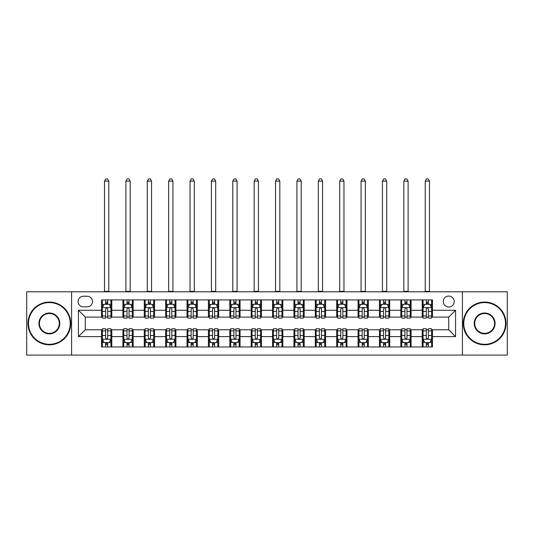 <?xml version="1.0" encoding="UTF-8"?>
<svg xmlns="http://www.w3.org/2000/svg" width="534" height="534" viewBox="0 0 534 534"><rect width="100%" height="100%" fill="white"/><g stroke="black" fill="none" stroke-linecap="round" stroke-linejoin="round"><path stroke-width="0.8" d="M448.72 296.076A5.473 5.473 0 0 0 443.247 301.55A5.473 5.473 0 0 0 448.72 307.023A5.473 5.473 0 0 0 454.194 301.55A5.473 5.473 0 0 0 448.72 296.076M462.404 355.083L507.3 355.083L507.3 291.798L462.404 291.798L462.404 355.083L71.596 355.083L71.596 291.798L26.7 291.798L26.7 355.083L71.596 355.083M83.397 306.85L87.162 306.85A5.3 5.3 0 0 0 92.462 301.55A5.3 5.3 0 0 0 87.162 296.243L83.397 296.243A5.3 5.3 0 0 0 78.097 301.55A5.3 5.3 0 0 0 83.397 306.85M462.404 291.798L71.596 291.798M101.527 336.607L78.438 336.607L78.438 310.274L101.527 310.274L101.527 317.109L85.28 317.109L85.28 329.772L101.527 329.772L101.527 346.96L432.473 346.96L432.473 329.772L448.72 329.772L448.72 317.109L432.473 317.109L432.473 310.274L455.562 310.274L455.562 336.607L432.473 336.607M432.473 310.274L432.473 299.921L101.527 299.921L101.527 310.274M422.214 299.921L422.214 317.109L423.068 317.109M426.319 317.109L428.368 317.109M431.619 317.109L432.473 317.109M422.214 317.109L410.239 317.109M400.834 299.921L400.834 317.109L401.688 317.109M404.939 317.109L406.988 317.109M400.834 317.109L388.859 317.109M379.454 299.921L379.454 317.109L380.308 317.109M383.559 317.109L385.608 317.109M379.454 317.109L367.479 317.109M358.074 299.921L358.074 317.109L358.928 317.109M362.179 317.109L364.235 317.109M358.074 317.109L346.105 317.109M336.694 299.921L336.694 317.109L337.548 317.109M340.799 317.109L342.855 317.109M336.694 317.109L324.725 317.109M315.314 299.921L315.314 317.109L316.175 317.109M319.419 317.109L321.475 317.109M315.314 317.109L303.345 317.109M293.94 299.921L293.94 317.109L294.795 317.109M298.045 317.109L300.095 317.109M293.94 317.109L281.965 317.109M272.56 299.921L272.56 317.109L273.415 317.109M276.665 317.109L278.715 317.109M272.56 317.109L260.585 317.109M251.18 299.921L251.18 317.109L252.035 317.109M255.285 317.109L257.335 317.109M251.18 317.109L239.205 317.109M229.8 299.921L229.8 317.109L230.655 317.109M233.905 317.109L235.955 317.109M229.8 317.109L217.825 317.109M208.42 299.921L208.42 317.109L209.275 317.109M212.525 317.109L214.581 317.109M208.42 317.109L196.452 317.109M187.04 299.921L187.04 317.109L187.895 317.109M191.145 317.109L193.201 317.109M187.04 317.109L175.072 317.109M165.667 299.921L165.667 317.109L166.521 317.109M169.765 317.109L171.821 317.109M165.667 317.109L153.692 317.109M144.287 299.921L144.287 317.109L145.141 317.109M148.392 317.109L150.441 317.109M144.287 317.109L132.312 317.109M122.907 299.921L122.907 317.109L123.761 317.109M127.012 317.109L129.061 317.109M122.907 317.109L110.932 317.109M101.527 317.109L102.381 317.109M105.632 317.109L107.681 317.109M101.527 329.772L102.381 329.772M105.632 329.772L107.681 329.772M110.932 329.772L111.786 329.772L111.786 346.96M123.761 329.772L111.786 329.772M127.012 329.772L129.061 329.772M132.312 329.772L133.166 329.772L133.166 346.96M145.141 329.772L133.166 329.772M148.392 329.772L150.441 329.772M153.692 329.772L154.546 329.772L154.546 346.96M166.521 329.772L154.546 329.772M169.765 329.772L171.821 329.772M175.072 329.772L175.926 329.772L175.926 346.96M187.895 329.772L175.926 329.772M191.145 329.772L193.201 329.772M196.452 329.772L197.306 329.772L197.306 346.96M209.275 329.772L197.306 329.772M212.525 329.772L214.581 329.772M217.825 329.772L218.686 329.772L218.686 346.96M230.655 329.772L218.686 329.772M233.905 329.772L235.955 329.772M239.205 329.772L240.06 329.772L240.06 346.96M252.035 329.772L240.06 329.772M255.285 329.772L257.335 329.772M260.585 329.772L261.44 329.772L261.44 346.96M273.415 329.772L261.44 329.772M276.665 329.772L278.715 329.772M281.965 329.772L282.82 329.772L282.82 346.96M294.795 329.772L282.82 329.772M298.045 329.772L300.095 329.772M303.345 329.772L304.2 329.772L304.2 346.96M316.175 329.772L304.2 329.772M319.419 329.772L321.475 329.772M324.725 329.772L325.58 329.772L325.58 346.96M337.548 329.772L325.58 329.772M340.799 329.772L342.855 329.772M346.105 329.772L346.96 329.772L346.96 346.96M358.928 329.772L346.96 329.772M362.179 329.772L364.235 329.772M367.479 329.772L368.333 329.772L368.333 346.96M380.308 329.772L368.333 329.772M383.559 329.772L385.608 329.772M388.859 329.772L389.713 329.772L389.713 346.96M401.688 329.772L389.713 329.772M404.939 329.772L406.988 329.772M410.239 329.772L411.093 329.772L411.093 346.96M423.068 329.772L411.093 329.772M426.319 329.772L428.368 329.772M431.619 329.772L432.473 329.772M111.786 299.921L111.786 317.109M101.527 304.2L102.381 304.2M105.632 304.2L107.681 304.2M110.932 304.2L111.786 304.2M101.527 342.681L102.381 342.681M105.632 342.681L107.681 342.681M110.932 342.681L111.786 342.681M122.907 329.772L122.907 346.96M133.166 299.921L133.166 317.109M122.907 304.2L123.761 304.2M127.012 304.2L129.061 304.2M132.312 304.2L133.166 304.2M122.907 342.681L123.761 342.681M127.012 342.681L129.061 342.681M132.312 342.681L133.166 342.681M144.287 329.772L144.287 346.96M144.287 342.681L145.141 342.681M148.392 342.681L150.441 342.681M153.692 342.681L154.546 342.681M154.546 299.921L154.546 317.109M144.287 304.2L145.141 304.2M148.392 304.2L150.441 304.2M153.692 304.2L154.546 304.2M165.667 329.772L165.667 346.96M165.667 342.681L166.521 342.681M169.765 342.681L171.821 342.681M175.072 342.681L175.926 342.681M175.926 299.921L175.926 317.109M165.667 304.2L166.521 304.2M169.765 304.2L171.821 304.2M175.072 304.2L175.926 304.2M187.04 329.772L187.04 346.96M187.04 342.681L187.895 342.681M191.145 342.681L193.201 342.681M196.452 342.681L197.306 342.681M197.306 299.921L197.306 317.109M187.04 304.2L187.895 304.2M191.145 304.2L193.201 304.2M196.452 304.2L197.306 304.2M208.42 329.772L208.42 346.96M208.42 342.681L209.275 342.681M212.525 342.681L214.581 342.681M217.825 342.681L218.686 342.681M218.686 299.921L218.686 317.109M208.42 304.2L209.275 304.2M212.525 304.2L214.581 304.2M217.825 304.2L218.686 304.2M229.8 329.772L229.8 346.96M229.8 342.681L230.655 342.681M233.905 342.681L235.955 342.681M239.205 342.681L240.06 342.681M240.06 299.921L240.06 317.109M229.8 304.2L230.655 304.2M233.905 304.2L235.955 304.2M239.205 304.2L240.06 304.2M251.18 329.772L251.18 346.96M251.18 342.681L252.035 342.681M255.285 342.681L257.335 342.681M260.585 342.681L261.44 342.681M261.44 299.921L261.44 317.109M251.18 304.2L252.035 304.2M255.285 304.2L257.335 304.2M260.585 304.2L261.44 304.2M272.56 329.772L272.56 346.96M272.56 342.681L273.415 342.681M276.665 342.681L278.715 342.681M281.965 342.681L282.82 342.681M282.82 299.921L282.82 317.109M272.56 304.2L273.415 304.2M276.665 304.2L278.715 304.2M281.965 304.2L282.82 304.2M293.94 329.772L293.94 346.96M293.94 342.681L294.795 342.681M298.045 342.681L300.095 342.681M303.345 342.681L304.2 342.681M304.2 299.921L304.2 317.109M293.94 304.2L294.795 304.2M298.045 304.2L300.095 304.2M303.345 304.2L304.2 304.2M315.314 329.772L315.314 346.96M315.314 342.681L316.175 342.681M319.419 342.681L321.475 342.681M324.725 342.681L325.58 342.681M325.58 299.921L325.58 317.109M315.314 304.2L316.175 304.2M319.419 304.2L321.475 304.2M324.725 304.2L325.58 304.2M336.694 329.772L336.694 346.96M336.694 342.681L337.548 342.681M340.799 342.681L342.855 342.681M346.105 342.681L346.96 342.681M346.96 299.921L346.96 317.109M336.694 304.2L337.548 304.2M340.799 304.2L342.855 304.2M346.105 304.2L346.96 304.2M358.074 329.772L358.074 346.96M358.074 342.681L358.928 342.681M362.179 342.681L364.235 342.681M367.479 342.681L368.333 342.681M368.333 299.921L368.333 317.109M358.074 304.2L358.928 304.2M362.179 304.2L364.235 304.2M367.479 304.2L368.333 304.2M379.454 329.772L379.454 346.96M379.454 342.681L380.308 342.681M383.559 342.681L385.608 342.681M388.859 342.681L389.713 342.681M389.713 299.921L389.713 317.109M379.454 304.2L380.308 304.2M383.559 304.2L385.608 304.2M388.859 304.2L389.713 304.2M400.834 329.772L400.834 346.96M400.834 342.681L401.688 342.681M404.939 342.681L406.988 342.681M410.239 342.681L411.093 342.681M411.093 299.921L411.093 317.109M400.834 304.2L401.688 304.2M404.939 304.2L406.988 304.2M410.239 304.2L411.093 304.2M422.214 329.772L422.214 346.96M422.214 342.681L423.068 342.681M426.319 342.681L428.368 342.681M431.619 342.681L432.473 342.681M422.214 304.2L423.068 304.2M426.319 304.2L428.368 304.2M431.619 304.2L432.473 304.2M85.28 317.109L78.438 310.274M85.28 329.772L78.438 336.607M455.562 310.274L448.72 317.109M455.562 336.607L448.72 329.772M107.681 302.144L105.632 302.144M110.932 315.994L107.681 315.994L107.681 318.137L110.932 318.137L110.932 307.704L109.223 304.287L104.09 304.287L102.381 307.704L102.381 318.137L105.632 318.137L105.632 315.994L102.381 315.994M102.381 307.704L102.381 299.921M110.932 307.704L110.932 299.921M105.632 304.287L105.632 299.921M107.681 299.921L107.681 304.287M107.681 315.994L107.681 308.986C107 307.671 106.319 307.671 105.632 308.986L105.632 315.994M104.517 291.798L104.517 181.139L108.796 181.139L107.514 178.917L105.805 178.917L104.517 181.139M108.796 291.798L108.796 181.139M105.632 344.737L107.681 344.737M102.381 330.886L105.632 330.886L105.632 328.744L102.381 328.744L102.381 339.177L104.09 342.594L109.223 342.594L110.932 339.177L110.932 328.744L107.681 328.744L107.681 330.886L110.932 330.886M110.932 339.177L110.932 346.96M102.381 339.177L102.381 346.96M107.681 342.594L107.681 346.96M105.632 346.96L105.632 342.594M105.632 330.886L105.632 337.895C106.313 339.21 107 339.21 107.681 337.895L107.681 330.886M129.061 302.144L127.012 302.144M132.312 315.994L129.061 315.994L129.061 318.137L132.312 318.137L132.312 307.704L130.603 304.287L125.47 304.287L123.761 307.704L123.761 318.137L127.012 318.137L127.012 315.994L123.761 315.994M123.761 307.704L123.761 299.921M132.312 307.704L132.312 299.921M127.012 304.287L127.012 299.921M129.061 299.921L129.061 304.287M129.061 315.994L129.061 308.986C128.38 307.671 127.693 307.671 127.012 308.986L127.012 315.994M125.897 291.798L125.897 181.139L130.176 181.139L128.894 178.917L127.179 178.917L125.897 181.139M130.176 291.798L130.176 181.139M150.441 302.144L148.392 302.144M153.692 315.994L150.441 315.994L150.441 318.137L153.692 318.137L153.692 307.704L151.983 304.287L146.85 304.287L145.141 307.704L145.141 318.137L148.392 318.137L148.392 315.994L145.141 315.994M145.141 307.704L145.141 299.921M153.692 307.704L153.692 299.921M148.392 304.287L148.392 299.921M150.441 299.921L150.441 304.287M150.441 315.994L150.441 308.986C149.76 307.671 149.073 307.671 148.392 308.986L148.392 315.994M147.277 291.798L147.277 181.139L151.556 181.139L150.268 178.917L148.559 178.917L147.277 181.139M151.556 291.798L151.556 181.139M171.821 302.144L169.765 302.144M175.072 315.994L171.821 315.994L171.821 318.137L175.072 318.137L175.072 307.704L173.363 304.287L168.23 304.287L166.521 307.704L166.521 318.137L169.765 318.137L169.765 315.994L166.521 315.994M166.521 307.704L166.521 299.921M175.072 307.704L175.072 299.921M169.765 304.287L169.765 299.921M171.821 299.921L171.821 304.287M171.821 315.994L171.821 308.986C171.14 307.671 170.453 307.671 169.765 308.986L169.765 315.994M168.657 291.798L168.657 181.139L172.929 181.139L171.648 178.917L169.939 178.917L168.657 181.139M172.929 291.798L172.929 181.139M127.012 344.737L129.061 344.737M123.761 330.886L127.012 330.886L127.012 328.744L123.761 328.744L123.761 339.177L125.47 342.594L130.603 342.594L132.312 339.177L132.312 328.744L129.061 328.744L129.061 330.886L132.312 330.886M132.312 339.177L132.312 346.96M123.761 339.177L123.761 346.96M129.061 342.594L129.061 346.96M127.012 346.96L127.012 342.594M127.012 330.886L127.012 337.895C127.693 339.21 128.38 339.21 129.061 337.895L129.061 330.886M148.392 344.737L150.441 344.737M145.141 330.886L148.392 330.886L148.392 328.744L145.141 328.744L145.141 339.177L146.85 342.594L151.983 342.594L153.692 339.177L153.692 328.744L150.441 328.744L150.441 330.886L153.692 330.886M153.692 339.177L153.692 346.96M145.141 339.177L145.141 346.96M150.441 342.594L150.441 346.96M148.392 346.96L148.392 342.594M148.392 330.886L148.392 337.895C149.073 339.21 149.754 339.21 150.441 337.895L150.441 330.886M169.765 344.737L171.821 344.737M166.521 330.886L169.765 330.886L169.765 328.744L166.521 328.744L166.521 339.177L168.23 342.594L173.363 342.594L175.072 339.177L175.072 328.744L171.821 328.744L171.821 330.886L175.072 330.886M175.072 339.177L175.072 346.96M166.521 339.177L166.521 346.96M171.821 342.594L171.821 346.96M169.765 346.96L169.765 342.594M169.765 330.886L169.765 337.895C170.453 339.21 171.134 339.21 171.821 337.895L171.821 330.886M193.201 302.144L191.145 302.144M196.452 315.994L193.201 315.994L193.201 318.137L196.452 318.137L196.452 307.704L194.736 304.287L189.61 304.287L187.895 307.704L187.895 318.137L191.145 318.137L191.145 315.994L187.895 315.994M187.895 307.704L187.895 299.921M196.452 307.704L196.452 299.921M191.145 304.287L191.145 299.921M193.201 299.921L193.201 304.287M193.201 315.994L193.201 308.986C192.514 307.671 191.833 307.671 191.145 308.986L191.145 315.994M190.037 291.798L190.037 181.139L194.309 181.139L193.028 178.917L191.319 178.917L190.037 181.139M194.309 291.798L194.309 181.139M191.145 344.737L193.201 344.737M187.895 330.886L191.145 330.886L191.145 328.744L187.895 328.744L187.895 339.177L189.61 342.594L194.736 342.594L196.452 339.177L196.452 328.744L193.201 328.744L193.201 330.886L196.452 330.886M196.452 339.177L196.452 346.96M187.895 339.177L187.895 346.96M193.201 342.594L193.201 346.96M191.145 346.96L191.145 342.594M191.145 330.886L191.145 337.895C191.833 339.21 192.514 339.21 193.201 337.895L193.201 330.886M49.362 302.578A20.866 20.866 0 0 0 28.496 323.444A20.866 20.866 0 0 0 49.362 344.303A20.866 20.866 0 0 0 70.228 323.444A20.866 20.866 0 0 0 49.362 302.578M49.362 344.817A21.38 21.38 0 0 1 27.982 323.444A21.38 21.38 0 0 1 49.362 302.064A21.38 21.38 0 0 1 70.742 323.444A21.38 21.38 0 0 1 49.362 344.817M49.362 313.011A10.433 10.433 0 0 1 59.795 323.444A10.433 10.433 0 0 1 49.362 333.877A10.433 10.433 0 0 1 38.929 323.444A10.433 10.433 0 0 1 49.362 313.011M49.362 333.363A9.919 9.919 0 0 0 59.281 323.444A9.919 9.919 0 0 0 49.362 313.518A9.919 9.919 0 0 0 39.443 323.444A9.919 9.919 0 0 0 49.362 333.363M484.638 302.578A20.866 20.866 0 0 0 463.772 323.444A20.866 20.866 0 0 0 484.638 344.303A20.866 20.866 0 0 0 505.504 323.444A20.866 20.866 0 0 0 484.638 302.578M484.638 344.817A21.38 21.38 0 0 1 463.258 323.444A21.38 21.38 0 0 1 484.638 302.064A21.38 21.38 0 0 1 506.018 323.444A21.38 21.38 0 0 1 484.638 344.817M484.638 313.011A10.433 10.433 0 0 1 495.071 323.444A10.433 10.433 0 0 1 484.638 333.877A10.433 10.433 0 0 1 474.205 323.444A10.433 10.433 0 0 1 484.638 313.011M484.638 333.363A9.919 9.919 0 0 0 494.557 323.444A9.919 9.919 0 0 0 484.638 313.518A9.919 9.919 0 0 0 474.719 323.444A9.919 9.919 0 0 0 484.638 333.363M214.581 302.144L212.525 302.144M217.825 315.994L214.581 315.994L214.581 318.137L217.825 318.137L217.825 307.704L216.116 304.287L210.99 304.287L209.275 307.704L209.275 318.137L212.525 318.137L212.525 315.994L209.275 315.994M209.275 307.704L209.275 299.921M217.825 307.704L217.825 299.921M212.525 304.287L212.525 299.921M214.581 299.921L214.581 304.287M214.581 315.994L214.581 308.986C213.894 307.671 213.213 307.671 212.525 308.986L212.525 315.994M211.417 291.798L211.417 181.139L215.689 181.139L214.408 178.917L212.699 178.917L211.417 181.139M215.689 291.798L215.689 181.139M212.525 344.737L214.581 344.737M209.275 330.886L212.525 330.886L212.525 328.744L209.275 328.744L209.275 339.177L210.99 342.594L216.116 342.594L217.825 339.177L217.825 328.744L214.581 328.744L214.581 330.886L217.825 330.886M217.825 339.177L217.825 346.96M209.275 339.177L209.275 346.96M214.581 342.594L214.581 346.96M212.525 346.96L212.525 342.594M212.525 330.886L212.525 337.895C213.206 339.21 213.894 339.21 214.581 337.895L214.581 330.886M235.955 302.144L233.905 302.144M239.205 315.994L235.955 315.994L235.955 318.137L239.205 318.137L239.205 307.704L237.496 304.287L232.363 304.287L230.655 307.704L230.655 318.137L233.905 318.137L233.905 315.994L230.655 315.994M230.655 307.704L230.655 299.921M239.205 307.704L239.205 299.921M233.905 304.287L233.905 299.921M235.955 299.921L235.955 304.287M235.955 315.994L235.955 308.986C235.274 307.671 234.593 307.671 233.905 308.986L233.905 315.994M232.791 291.798L232.791 181.139L237.069 181.139L235.788 178.917L234.079 178.917L232.791 181.139M237.069 291.798L237.069 181.139M233.905 344.737L235.955 344.737M230.655 330.886L233.905 330.886L233.905 328.744L230.655 328.744L230.655 339.177L232.363 342.594L237.496 342.594L239.205 339.177L239.205 328.744L235.955 328.744L235.955 330.886L239.205 330.886M239.205 339.177L239.205 346.96M230.655 339.177L230.655 346.96M235.955 342.594L235.955 346.96M233.905 346.96L233.905 342.594M233.905 330.886L233.905 337.895C234.586 339.21 235.274 339.21 235.955 337.895L235.955 330.886M257.335 302.144L255.285 302.144M260.585 315.994L257.335 315.994L257.335 318.137L260.585 318.137L260.585 307.704L258.877 304.287L253.743 304.287L252.035 307.704L252.035 318.137L255.285 318.137L255.285 315.994L252.035 315.994M252.035 307.704L252.035 299.921M260.585 307.704L260.585 299.921M255.285 304.287L255.285 299.921M257.335 299.921L257.335 304.287M257.335 315.994L257.335 308.986C256.654 307.671 255.966 307.671 255.285 308.986L255.285 315.994M254.171 291.798L254.171 181.139L258.449 181.139L257.168 178.917L255.452 178.917L254.171 181.139M258.449 291.798L258.449 181.139M255.285 344.737L257.335 344.737M252.035 330.886L255.285 330.886L255.285 328.744L252.035 328.744L252.035 339.177L253.743 342.594L258.877 342.594L260.585 339.177L260.585 328.744L257.335 328.744L257.335 330.886L260.585 330.886M260.585 339.177L260.585 346.96M252.035 339.177L252.035 346.96M257.335 342.594L257.335 346.96M255.285 346.96L255.285 342.594M255.285 330.886L255.285 337.895C255.966 339.21 256.654 339.21 257.335 337.895L257.335 330.886M278.715 302.144L276.665 302.144M281.965 315.994L278.715 315.994L278.715 318.137L281.965 318.137L281.965 307.704L280.257 304.287L275.123 304.287L273.415 307.704L273.415 318.137L276.665 318.137L276.665 315.994L273.415 315.994M273.415 307.704L273.415 299.921M281.965 307.704L281.965 299.921M276.665 304.287L276.665 299.921M278.715 299.921L278.715 304.287M278.715 315.994L278.715 308.986C278.034 307.671 277.346 307.671 276.665 308.986L276.665 315.994M275.551 291.798L275.551 181.139L279.829 181.139L278.548 178.917L276.832 178.917L275.551 181.139M279.829 291.798L279.829 181.139M276.665 344.737L278.715 344.737M273.415 330.886L276.665 330.886L276.665 328.744L273.415 328.744L273.415 339.177L275.123 342.594L280.257 342.594L281.965 339.177L281.965 328.744L278.715 328.744L278.715 330.886L281.965 330.886M281.965 339.177L281.965 346.96M273.415 339.177L273.415 346.96M278.715 342.594L278.715 346.96M276.665 346.96L276.665 342.594M276.665 330.886L276.665 337.895C277.346 339.21 278.034 339.21 278.715 337.895L278.715 330.886M300.095 302.144L298.045 302.144M303.345 315.994L300.095 315.994L300.095 318.137L303.345 318.137L303.345 307.704L301.637 304.287L296.503 304.287L294.795 307.704L294.795 318.137L298.045 318.137L298.045 315.994L294.795 315.994M294.795 307.704L294.795 299.921M303.345 307.704L303.345 299.921M298.045 304.287L298.045 299.921M300.095 299.921L300.095 304.287M300.095 315.994L300.095 308.986C299.414 307.671 298.726 307.671 298.045 308.986L298.045 315.994M296.931 291.798L296.931 181.139L301.209 181.139L299.921 178.917L298.212 178.917L296.931 181.139M301.209 291.798L301.209 181.139M298.045 344.737L300.095 344.737M294.795 330.886L298.045 330.886L298.045 328.744L294.795 328.744L294.795 339.177L296.503 342.594L301.637 342.594L303.345 339.177L303.345 328.744L300.095 328.744L300.095 330.886L303.345 330.886M303.345 339.177L303.345 346.96M294.795 339.177L294.795 346.96M300.095 342.594L300.095 346.96M298.045 346.96L298.045 342.594M298.045 330.886L298.045 337.895C298.726 339.21 299.407 339.21 300.095 337.895L300.095 330.886M321.475 302.144L319.419 302.144M324.725 315.994L321.475 315.994L321.475 318.137L324.725 318.137L324.725 307.704L323.01 304.287L317.884 304.287L316.175 307.704L316.175 318.137L319.419 318.137L319.419 315.994L316.175 315.994M316.175 307.704L316.175 299.921M324.725 307.704L324.725 299.921M319.419 304.287L319.419 299.921M321.475 299.921L321.475 304.287M321.475 315.994L321.475 308.986C320.794 307.671 320.106 307.671 319.419 308.986L319.419 315.994M318.311 291.798L318.311 181.139L322.583 181.139L321.301 178.917L319.592 178.917L318.311 181.139M322.583 291.798L322.583 181.139M319.419 344.737L321.475 344.737M316.175 330.886L319.419 330.886L319.419 328.744L316.175 328.744L316.175 339.177L317.884 342.594L323.01 342.594L324.725 339.177L324.725 328.744L321.475 328.744L321.475 330.886L324.725 330.886M324.725 339.177L324.725 346.96M316.175 339.177L316.175 346.96M321.475 342.594L321.475 346.96M319.419 346.96L319.419 342.594M319.419 330.886L319.419 337.895C320.106 339.21 320.787 339.21 321.475 337.895L321.475 330.886M342.855 302.144L340.799 302.144M346.105 315.994L342.855 315.994L342.855 318.137L346.105 318.137L346.105 307.704L344.39 304.287L339.264 304.287L337.548 307.704L337.548 318.137L340.799 318.137L340.799 315.994L337.548 315.994M337.548 307.704L337.548 299.921M346.105 307.704L346.105 299.921M340.799 304.287L340.799 299.921M342.855 299.921L342.855 304.287M342.855 315.994L342.855 308.986C342.167 307.671 341.486 307.671 340.799 308.986L340.799 315.994M339.691 291.798L339.691 181.139L343.963 181.139L342.681 178.917L340.972 178.917L339.691 181.139M343.963 291.798L343.963 181.139M340.799 344.737L342.855 344.737M337.548 330.886L340.799 330.886L340.799 328.744L337.548 328.744L337.548 339.177L339.264 342.594L344.39 342.594L346.105 339.177L346.105 328.744L342.855 328.744L342.855 330.886L346.105 330.886M346.105 339.177L346.105 346.96M337.548 339.177L337.548 346.96M342.855 342.594L342.855 346.96M340.799 346.96L340.799 342.594M340.799 330.886L340.799 337.895C341.486 339.21 342.167 339.21 342.855 337.895L342.855 330.886M364.235 302.144L362.179 302.144M367.479 315.994L364.235 315.994L364.235 318.137L367.479 318.137L367.479 307.704L365.77 304.287L360.637 304.287L358.928 307.704L358.928 318.137L362.179 318.137L362.179 315.994L358.928 315.994M358.928 307.704L358.928 299.921M367.479 307.704L367.479 299.921M362.179 304.287L362.179 299.921M364.235 299.921L364.235 304.287M364.235 315.994L364.235 308.986C363.547 307.671 362.866 307.671 362.179 308.986L362.179 315.994M361.071 291.798L361.071 181.139L365.343 181.139L364.061 178.917L362.352 178.917L361.071 181.139M365.343 291.798L365.343 181.139M362.179 344.737L364.235 344.737M358.928 330.886L362.179 330.886L362.179 328.744L358.928 328.744L358.928 339.177L360.637 342.594L365.77 342.594L367.479 339.177L367.479 328.744L364.235 328.744L364.235 330.886L367.479 330.886M367.479 339.177L367.479 346.96M358.928 339.177L358.928 346.96M364.235 342.594L364.235 346.96M362.179 346.96L362.179 342.594M362.179 330.886L362.179 337.895C362.86 339.21 363.547 339.21 364.235 337.895L364.235 330.886M385.608 302.144L383.559 302.144M388.859 315.994L385.608 315.994L385.608 318.137L388.859 318.137L388.859 307.704L387.15 304.287L382.017 304.287L380.308 307.704L380.308 318.137L383.559 318.137L383.559 315.994L380.308 315.994M380.308 307.704L380.308 299.921M388.859 307.704L388.859 299.921M383.559 304.287L383.559 299.921M385.608 299.921L385.608 304.287M385.608 315.994L385.608 308.986C384.927 307.671 384.246 307.671 383.559 308.986L383.559 315.994M382.444 291.798L382.444 181.139L386.723 181.139L385.441 178.917L383.732 178.917L382.444 181.139M386.723 291.798L386.723 181.139M383.559 344.737L385.608 344.737M380.308 330.886L383.559 330.886L383.559 328.744L380.308 328.744L380.308 339.177L382.017 342.594L387.15 342.594L388.859 339.177L388.859 328.744L385.608 328.744L385.608 330.886L388.859 330.886M388.859 339.177L388.859 346.96M380.308 339.177L380.308 346.96M385.608 342.594L385.608 346.96M383.559 346.96L383.559 342.594M383.559 330.886L383.559 337.895C384.24 339.21 384.927 339.21 385.608 337.895L385.608 330.886M406.988 302.144L404.939 302.144M410.239 315.994L406.988 315.994L406.988 318.137L410.239 318.137L410.239 307.704L408.53 304.287L403.397 304.287L401.688 307.704L401.688 318.137L404.939 318.137L404.939 315.994L401.688 315.994M401.688 307.704L401.688 299.921M410.239 307.704L410.239 299.921M404.939 304.287L404.939 299.921M406.988 299.921L406.988 304.287M406.988 315.994L406.988 308.986C406.307 307.671 405.62 307.671 404.939 308.986L404.939 315.994M403.824 291.798L403.824 181.139L408.103 181.139L406.821 178.917L405.106 178.917L403.824 181.139M408.103 291.798L408.103 181.139M404.939 344.737L406.988 344.737M401.688 330.886L404.939 330.886L404.939 328.744L401.688 328.744L401.688 339.177L403.397 342.594L408.53 342.594L410.239 339.177L410.239 328.744L406.988 328.744L406.988 330.886L410.239 330.886M410.239 339.177L410.239 346.96M401.688 339.177L401.688 346.96M406.988 342.594L406.988 346.96M404.939 346.96L404.939 342.594M404.939 330.886L404.939 337.895C405.62 339.21 406.307 339.21 406.988 337.895L406.988 330.886M428.368 302.144L426.319 302.144M431.619 315.994L428.368 315.994L428.368 318.137L431.619 318.137L431.619 307.704L429.91 304.287L424.777 304.287L423.068 307.704L423.068 318.137L426.319 318.137L426.319 315.994L423.068 315.994M423.068 307.704L423.068 299.921M431.619 307.704L431.619 299.921M426.319 304.287L426.319 299.921M428.368 299.921L428.368 304.287M428.368 315.994L428.368 308.986C427.687 307.671 427 307.671 426.319 308.986L426.319 315.994M425.204 291.798L425.204 181.139L429.483 181.139L428.195 178.917L426.486 178.917L425.204 181.139M429.483 291.798L429.483 181.139M426.319 344.737L428.368 344.737M423.068 330.886L426.319 330.886L426.319 328.744L423.068 328.744L423.068 339.177L424.777 342.594L429.91 342.594L431.619 339.177L431.619 328.744L428.368 328.744L428.368 330.886L431.619 330.886M431.619 339.177L431.619 346.96M423.068 339.177L423.068 346.96M428.368 342.594L428.368 346.96M426.319 346.96L426.319 342.594M426.319 330.886L426.319 337.895C427 339.21 427.681 339.21 428.368 337.895L428.368 330.886M122.907 336.607L111.786 336.607M122.907 310.274L111.786 310.274M144.287 310.274L133.166 310.274M144.287 336.607L133.166 336.607M165.667 310.274L154.546 310.274M165.667 336.607L154.546 336.607M187.04 310.274L175.926 310.274M187.04 336.607L175.926 336.607M208.42 310.274L197.306 310.274M208.42 336.607L197.306 336.607M229.8 310.274L218.686 310.274M229.8 336.607L218.686 336.607M251.18 310.274L240.06 310.274M251.18 336.607L240.06 336.607M272.56 310.274L261.44 310.274M272.56 336.607L261.44 336.607M293.94 310.274L282.82 310.274M293.94 336.607L282.82 336.607M315.314 310.274L304.2 310.274M315.314 336.607L304.2 336.607M336.694 310.274L325.58 310.274M336.694 336.607L325.58 336.607M358.074 310.274L346.96 310.274M358.074 336.607L346.96 336.607M379.454 310.274L368.333 310.274M379.454 336.607L368.333 336.607M400.834 310.274L389.713 310.274M400.834 336.607L389.713 336.607M422.214 310.274L411.093 310.274M422.214 336.607L411.093 336.607M110.892 307.617L102.421 307.617M102.381 304.493L103.99 304.493M109.323 304.493L110.932 304.493M105.632 311.409L102.381 311.409M110.932 311.409L107.681 311.409M107.681 303.239L105.632 303.239M104.517 291.37L108.796 291.37M102.421 339.264L110.892 339.264M110.932 342.394L109.323 342.394M103.99 342.394L102.381 342.394M107.681 335.472L110.932 335.472M102.381 335.472L105.632 335.472M105.632 343.642L107.681 343.642M132.272 307.617L123.801 307.617M123.761 304.493L125.37 304.493M130.703 304.493L132.312 304.493M127.012 311.409L123.761 311.409M132.312 311.409L129.061 311.409M129.061 303.239L127.012 303.239M125.897 291.37L130.176 291.37M153.652 307.617L145.181 307.617M145.141 304.493L146.75 304.493M152.083 304.493L153.692 304.493M148.392 311.409L145.141 311.409M153.692 311.409L150.441 311.409M150.441 303.239L148.392 303.239M147.277 291.37L151.556 291.37M175.025 307.617L166.561 307.617M166.521 304.493L168.123 304.493M173.463 304.493L175.072 304.493M169.765 311.409L166.521 311.409M175.072 311.409L171.821 311.409M171.821 303.239L169.765 303.239M168.657 291.37L172.929 291.37M123.801 339.264L132.272 339.264M132.312 342.394L130.703 342.394M125.37 342.394L123.761 342.394M129.061 335.472L132.312 335.472M123.761 335.472L127.012 335.472M127.012 343.642L129.061 343.642M145.181 339.264L153.652 339.264M153.692 342.394L152.083 342.394M146.75 342.394L145.141 342.394M150.441 335.472L153.692 335.472M145.141 335.472L148.392 335.472M148.392 343.642L150.441 343.642M166.561 339.264L175.025 339.264M175.072 342.394L173.463 342.394M168.123 342.394L166.521 342.394M171.821 335.472L175.072 335.472M166.521 335.472L169.765 335.472M169.765 343.642L171.821 343.642M196.405 307.617L187.941 307.617M187.895 304.493L189.503 304.493M194.843 304.493L196.452 304.493M191.145 311.409L187.895 311.409M196.452 311.409L193.201 311.409M193.201 303.239L191.145 303.239M190.037 291.37L194.309 291.37M187.941 339.264L196.405 339.264M196.452 342.394L194.843 342.394M189.503 342.394L187.895 342.394M193.201 335.472L196.452 335.472M187.895 335.472L191.145 335.472M191.145 343.642L193.201 343.642M217.785 307.617L209.321 307.617M209.275 304.493L210.883 304.493M216.223 304.493L217.825 304.493M212.525 311.409L209.275 311.409M217.825 311.409L214.581 311.409M214.581 303.239L212.525 303.239M211.417 291.37L215.689 291.37M209.321 339.264L217.785 339.264M217.825 342.394L216.223 342.394M210.883 342.394L209.275 342.394M214.581 335.472L217.825 335.472M209.275 335.472L212.525 335.472M212.525 343.642L214.581 343.642M239.165 307.617L230.701 307.617M230.655 304.493L232.263 304.493M237.597 304.493L239.205 304.493M233.905 311.409L230.655 311.409M239.205 311.409L235.955 311.409M235.955 303.239L233.905 303.239M232.791 291.37L237.069 291.37M230.701 339.264L239.165 339.264M239.205 342.394L237.597 342.394M232.263 342.394L230.655 342.394M235.955 335.472L239.205 335.472M230.655 335.472L233.905 335.472M233.905 343.642L235.955 343.642M260.545 307.617L252.075 307.617M252.035 304.493L253.643 304.493M258.977 304.493L260.585 304.493M255.285 311.409L252.035 311.409M260.585 311.409L257.335 311.409M257.335 303.239L255.285 303.239M254.171 291.37L258.449 291.37M252.075 339.264L260.545 339.264M260.585 342.394L258.977 342.394M253.643 342.394L252.035 342.394M257.335 335.472L260.585 335.472M252.035 335.472L255.285 335.472M255.285 343.642L257.335 343.642M281.925 307.617L273.455 307.617M273.415 304.493L275.023 304.493M280.357 304.493L281.965 304.493M276.665 311.409L273.415 311.409M281.965 311.409L278.715 311.409M278.715 303.239L276.665 303.239M275.551 291.37L279.829 291.37M273.455 339.264L281.925 339.264M281.965 342.394L280.357 342.394M275.023 342.394L273.415 342.394M278.715 335.472L281.965 335.472M273.415 335.472L276.665 335.472M276.665 343.642L278.715 343.642M303.299 307.617L294.835 307.617M294.795 304.493L296.403 304.493M301.737 304.493L303.345 304.493M298.045 311.409L294.795 311.409M303.345 311.409L300.095 311.409M300.095 303.239L298.045 303.239M296.931 291.37L301.209 291.37M294.835 339.264L303.299 339.264M303.345 342.394L301.737 342.394M296.403 342.394L294.795 342.394M300.095 335.472L303.345 335.472M294.795 335.472L298.045 335.472M298.045 343.642L300.095 343.642M324.679 307.617L316.215 307.617M316.175 304.493L317.777 304.493M323.117 304.493L324.725 304.493M319.419 311.409L316.175 311.409M324.725 311.409L321.475 311.409M321.475 303.239L319.419 303.239M318.311 291.37L322.583 291.37M316.215 339.264L324.679 339.264M324.725 342.394L323.117 342.394M317.777 342.394L316.175 342.394M321.475 335.472L324.725 335.472M316.175 335.472L319.419 335.472M319.419 343.642L321.475 343.642M346.059 307.617L337.595 307.617M337.548 304.493L339.157 304.493M344.497 304.493L346.105 304.493M340.799 311.409L337.548 311.409M346.105 311.409L342.855 311.409M342.855 303.239L340.799 303.239M339.691 291.37L343.963 291.37M337.595 339.264L346.059 339.264M346.105 342.394L344.497 342.394M339.157 342.394L337.548 342.394M342.855 335.472L346.105 335.472M337.548 335.472L340.799 335.472M340.799 343.642L342.855 343.642M367.439 307.617L358.975 307.617M358.928 304.493L360.537 304.493M365.877 304.493L367.479 304.493M362.179 311.409L358.928 311.409M367.479 311.409L364.235 311.409M364.235 303.239L362.179 303.239M361.071 291.37L365.343 291.37M358.975 339.264L367.439 339.264M367.479 342.394L365.877 342.394M360.537 342.394L358.928 342.394M364.235 335.472L367.479 335.472M358.928 335.472L362.179 335.472M362.179 343.642L364.235 343.642M388.819 307.617L380.348 307.617M380.308 304.493L381.917 304.493M387.25 304.493L388.859 304.493M383.559 311.409L380.308 311.409M388.859 311.409L385.608 311.409M385.608 303.239L383.559 303.239M382.444 291.37L386.723 291.37M380.348 339.264L388.819 339.264M388.859 342.394L387.25 342.394M381.917 342.394L380.308 342.394M385.608 335.472L388.859 335.472M380.308 335.472L383.559 335.472M383.559 343.642L385.608 343.642M410.199 307.617L401.728 307.617M401.688 304.493L403.297 304.493M408.63 304.493L410.239 304.493M404.939 311.409L401.688 311.409M410.239 311.409L406.988 311.409M406.988 303.239L404.939 303.239M403.824 291.37L408.103 291.37M401.728 339.264L410.199 339.264M410.239 342.394L408.63 342.394M403.297 342.394L401.688 342.394M406.988 335.472L410.239 335.472M401.688 335.472L404.939 335.472M404.939 343.642L406.988 343.642M431.579 307.617L423.108 307.617M423.068 304.493L424.677 304.493M430.01 304.493L431.619 304.493M426.319 311.409L423.068 311.409M431.619 311.409L428.368 311.409M428.368 303.239L426.319 303.239M425.204 291.37L429.483 291.37M423.108 339.264L431.579 339.264M431.619 342.394L430.01 342.394M424.677 342.394L423.068 342.394M428.368 335.472L431.619 335.472M423.068 335.472L426.319 335.472M426.319 343.642L428.368 343.642"/></g></svg>
